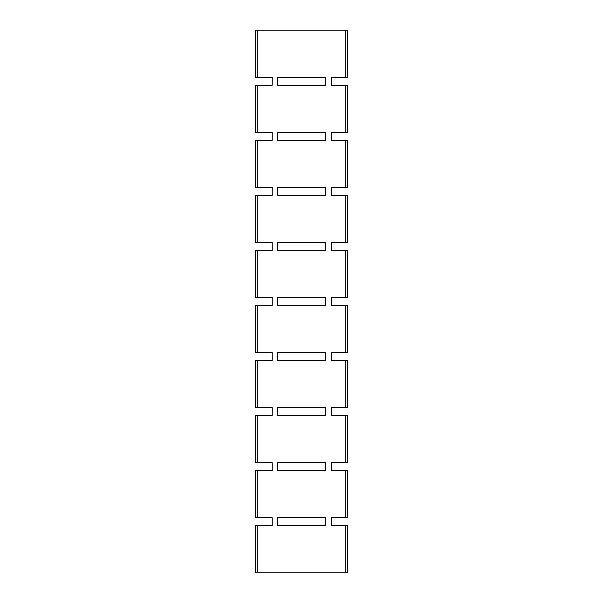 <?xml version="1.0" encoding="UTF-8"?>
<svg xmlns="http://www.w3.org/2000/svg" width="603" height="603" viewBox="0 0 603 603"><rect width="100%" height="100%" fill="white"/><g stroke="black" fill="none" stroke-linecap="round" stroke-linejoin="round"><path stroke-width="0.9" d="M257.164 77.538L255.634 77.538L255.634 30.15L347.366 30.15L347.366 77.538L331.183 77.538L331.183 85.181L347.366 85.181L347.366 132.577L331.183 132.577L331.183 140.22L347.366 140.22L347.366 187.608L331.183 187.608L331.183 195.251L347.366 195.251L347.366 242.647L331.183 242.647L331.183 250.29L347.366 250.29L347.366 297.678L331.183 297.678L331.183 305.322L347.366 305.322L347.366 352.71L331.183 352.71L331.183 360.353L347.366 360.353L347.366 407.749L331.183 407.749L331.183 415.392L347.366 415.392L347.366 462.78L331.183 462.78L331.183 470.423L347.366 470.423L347.366 517.819L331.183 517.819L331.183 525.462L347.366 525.462L347.366 572.85L255.634 572.85L255.634 525.462L272.209 525.462L272.209 517.819L255.634 517.819L255.634 470.423L272.209 470.423L272.209 462.78L255.634 462.78L255.634 415.392L272.209 415.392L272.209 407.749L255.634 407.749L255.634 360.353L272.209 360.353L272.209 352.71L255.634 352.71L255.634 305.322L272.209 305.322L272.209 297.678L255.634 297.678L255.634 250.29L272.209 250.29L272.209 242.647L255.634 242.647L255.634 195.251L272.209 195.251L272.209 187.608L255.634 187.608L255.634 140.22L272.209 140.22L272.209 132.577L255.634 132.577L255.634 85.181L272.209 85.181L272.209 77.538L257.164 77.538L257.164 30.15M325.575 77.538L277.425 77.538L277.425 85.181L325.575 85.181L325.575 77.538M325.575 195.251L325.575 187.608L277.425 187.608L277.425 195.251L325.575 195.251M325.575 250.29L325.575 242.647L277.425 242.647L277.425 250.29L325.575 250.29M325.575 305.322L325.575 297.678L277.425 297.678L277.425 305.322L325.575 305.322M325.575 360.353L325.575 352.71L277.425 352.71L277.425 360.353L325.575 360.353M325.575 415.392L325.575 407.749L277.425 407.749L277.425 415.392L325.575 415.392M325.575 470.423L325.575 462.78L277.425 462.78L277.425 470.423L325.575 470.423M325.575 525.462L325.575 517.819L277.425 517.819L277.425 525.462L325.575 525.462M325.575 140.22L325.575 132.577L277.425 132.577L277.425 140.22L325.575 140.22M257.164 132.577L257.164 85.181M345.836 77.538L345.836 30.15M345.836 132.577L345.836 85.181M345.836 187.608L345.836 140.22M345.836 242.647L345.836 195.251M345.836 297.678L345.836 250.29M345.836 352.71L345.836 305.322M345.836 407.749L345.836 360.353M345.836 462.78L345.836 415.392M345.836 517.819L345.836 470.423M345.836 572.85L345.836 525.462M257.164 572.85L257.164 525.462M257.164 517.819L257.164 470.423M257.164 462.78L257.164 415.392M257.164 407.749L257.164 360.353M257.164 352.71L257.164 305.322M257.164 297.678L257.164 250.29M257.164 242.647L257.164 195.251M257.164 187.608L257.164 140.22"/></g></svg>
